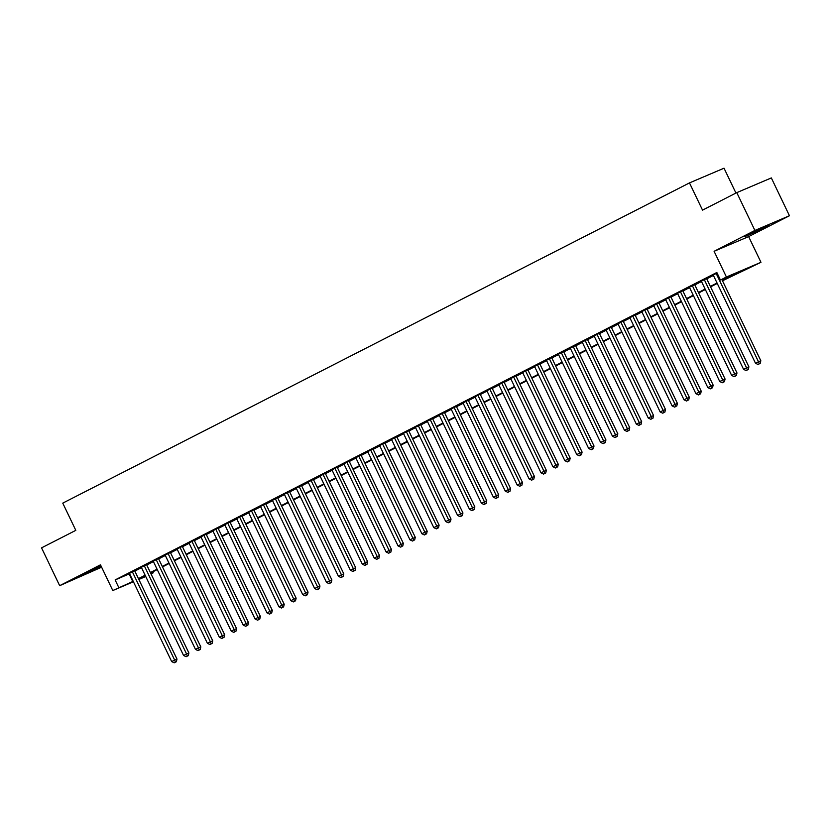 <?xml version="1.0" encoding="UTF-8"?>
<svg xmlns="http://www.w3.org/2000/svg" width="831" height="831" viewBox="0 0 831 831"><rect width="100%" height="100%" fill="white"/><g stroke="black" fill="none" stroke-linecap="round" stroke-linejoin="round"><path stroke-width="1.25" d="M101.029 565.963L80.628 576.07L101.278 566.503M763.969 227.902L768.488 225.346L761.767 228.13L744.877 236.658L763.969 227.902M152.842 571.832L153.299 572.798L151.034 573.951M735.944 193.052L724.03 168.194L689.481 182.903L62.761 503.129L75.808 530.355L41.55 547.858L59.666 585.678L101.611 567.199M689.481 182.903L702.527 210.129L736.785 192.626L771.334 177.927L789.45 215.738L754.901 230.436L714.099 251.294L726.419 277.003L760.967 262.305L722.492 280.764M714.099 251.294L748.638 236.596L789.45 215.738M748.638 236.596L760.967 262.305M736.785 192.626L754.901 230.436M134.664 570.731L129.418 573.4M146.578 564.644L141.332 567.313M158.492 558.557L153.247 561.216M170.407 552.47L165.161 555.129M182.321 546.383L177.076 549.042M194.236 540.295L188.99 542.955M206.15 534.208L200.905 536.868M218.065 528.121L212.819 530.78M229.979 522.034L224.734 524.693M241.894 515.937L236.648 518.606M253.808 509.85L248.573 512.519M265.723 503.763L260.487 506.432M277.637 497.676L272.402 500.345M289.552 491.588L284.316 494.248M301.466 485.501L296.231 488.161M313.38 479.414L308.145 482.073M325.295 473.327L320.06 475.986M337.209 467.24L331.974 469.899M349.134 461.153L343.889 463.812M361.049 455.066L355.803 457.725M372.963 448.969L367.718 451.638M384.878 442.881L379.632 445.551M396.792 436.794L391.546 439.464M408.707 430.707L403.461 433.377M420.621 424.62L415.375 427.279M432.536 418.533L427.29 421.192M444.45 412.446L439.204 415.105M456.364 406.359L451.119 409.018M468.279 400.272L463.033 402.931M480.193 394.185L474.948 396.844M492.108 388.087L486.862 390.757M504.022 382L498.777 384.67M515.937 375.913L510.691 378.583M527.851 369.826L522.616 372.496M539.766 363.739L534.53 366.409M551.68 357.652L546.445 360.311M563.595 351.565L558.359 354.224M575.509 345.478L570.274 348.137M587.424 339.391L582.188 342.05M599.338 333.304L594.103 335.963M611.252 327.217L606.017 329.876M623.167 321.119L617.932 323.789M635.092 315.032L629.846 317.702M647.006 308.945L641.761 311.615M658.921 302.858L653.675 305.528M670.835 296.771L665.589 299.44M682.75 290.684L677.504 293.343M694.664 284.597L689.418 287.256M706.579 278.51L701.333 281.169M722.274 280.317L734.459 274.095L720.456 280.047L716.831 272.485L115.135 579.934L129.584 573.743M134.819 571.074L141.499 567.656M146.734 564.987L153.413 561.569M158.648 558.889L165.327 555.482M170.563 552.802L177.242 549.395M182.477 546.715L189.156 543.308M194.392 540.628L201.071 537.221M206.317 534.541L212.985 531.134M218.231 528.454L224.91 525.036M230.145 522.367L236.825 518.949M242.06 516.28L248.739 512.862M253.974 510.192L260.654 506.775M265.889 504.105L272.568 500.688M277.803 498.018L284.482 494.601M289.718 491.921L296.397 488.514M301.632 485.834L308.311 482.427M313.547 479.747L320.226 476.34M325.461 473.66L332.14 470.253M337.376 467.573L344.055 464.165M349.29 461.485L355.969 458.068M361.205 455.398L367.884 451.981M373.119 449.311L379.798 445.894M385.033 443.224L391.713 439.807M396.948 437.137L403.627 433.72M408.862 431.05L415.542 427.633M420.777 424.953L427.456 421.546M432.691 418.866L439.37 415.458M444.606 412.778L451.285 409.371M456.52 406.691L463.199 403.284M468.435 400.604L475.114 397.197M480.36 394.517L487.028 391.1M492.274 388.43L498.953 385.013M504.188 382.343L510.868 378.926M516.103 376.256L522.782 372.839M528.017 370.169L534.697 366.751M539.932 364.082L546.611 360.664M551.846 357.984L558.525 354.577M563.761 351.897L570.44 348.49M575.675 345.81L582.354 342.403M587.59 339.723L594.269 336.316M599.504 333.636L606.183 330.229M611.419 327.549L618.098 324.132M623.333 321.462L630.012 318.044M635.248 315.375L641.927 311.957M647.162 309.288L653.841 305.87M659.076 303.201L665.756 299.783M670.991 297.114L677.67 293.696M682.905 291.016L689.585 287.609M694.82 284.929L701.499 281.522M706.734 278.842L713.413 275.435M717.06 272.952L713.247 275.082M133.427 581.762L112.798 590.54L100.478 564.831L59.666 585.678M112.798 590.54L133.209 581.305M115.135 579.934L118.76 587.496M720.456 280.047L726.419 277.003M145.747 576.517L138.839 579.456M145.342 575.665L139.296 578.76L145.55 576.101M150.962 573.795L153.299 572.798M717.257 283.444L710.578 286.861M705.342 289.531L698.663 292.948M693.428 295.618L686.749 299.035M681.513 301.705L674.834 305.122M669.599 307.792L662.92 311.21M657.685 313.879L651.005 317.297M645.77 319.977L639.091 323.384M633.856 326.064L627.176 329.471M621.931 332.151L615.262 335.558M610.016 338.238L603.337 341.645M598.102 344.325L591.423 347.732M586.187 350.412L579.508 353.829M574.273 356.499L567.594 359.916M562.358 362.586L555.679 366.004M550.444 368.673L543.765 372.091M538.53 374.76L531.85 378.178M526.615 380.858L519.936 384.265M514.701 386.945L508.021 390.352M502.786 393.032L496.107 396.439M490.872 399.119L484.193 402.526M478.957 405.206L472.278 408.613M467.043 411.293L460.364 414.7M455.128 417.38L448.449 420.798M443.214 423.467L436.535 426.885M431.299 429.554L424.62 432.972M419.385 435.641L412.706 439.059M407.47 441.728L400.791 445.146M395.556 447.826L388.877 451.233M383.642 453.913L376.962 457.32M371.727 460L365.048 463.407M359.813 466.087L353.133 469.494M347.898 472.174L341.219 475.581M335.973 478.261L329.305 481.668M324.059 484.348L317.38 487.766M312.144 490.435L305.465 493.853M300.23 496.523L293.551 499.94M288.315 502.61L281.636 506.027M276.401 508.697L269.722 512.114M264.487 514.794L257.807 518.201M252.572 520.881L245.893 524.288M240.658 526.968L233.978 530.375M228.743 533.055L222.064 536.462M216.829 539.142L210.15 542.55M204.914 545.229L198.235 548.637M193 551.317L186.321 554.734M181.085 557.404L174.406 560.821M169.171 563.491L162.492 566.908M157.256 569.578L150.577 572.995M138.445 578.636L145.124 575.218M150.359 572.549L157.038 569.131M162.274 566.462L168.953 563.044M174.188 560.364L180.867 556.957M186.102 554.277L192.782 550.87M198.017 548.19L204.696 544.783M209.931 542.103L216.611 538.696M221.846 536.016L228.525 532.609M233.76 529.929L240.439 526.522M245.685 523.842L252.354 520.424M257.6 517.755L264.279 514.337M269.514 511.667L276.193 508.25M281.429 505.58L288.108 502.163M293.343 499.493L300.022 496.076M305.257 493.396L311.937 489.989M317.172 487.309L323.851 483.902M329.086 481.222L335.766 477.815M341.001 475.135L347.68 471.728M352.915 469.048L359.594 465.64M364.83 462.96L371.509 459.543M376.744 456.873L383.423 453.456M388.659 450.786L395.338 447.369M400.573 444.699L407.252 441.282M412.488 438.612L419.167 435.195M424.402 432.525L431.081 429.108M436.317 426.428L442.996 423.021M448.231 420.341L454.91 416.933M460.145 414.254L466.825 410.846M472.06 408.166L478.739 404.759M483.974 402.079L490.654 398.672M495.889 395.992L502.568 392.575M507.803 389.905L514.482 386.488M519.718 383.818L526.397 380.401M531.643 377.731L538.311 374.314M543.557 371.644L550.236 368.226M555.472 365.557L562.151 362.139M567.386 359.459L574.065 356.052M579.3 353.372L585.98 349.965M591.215 347.285L597.894 343.878M603.129 341.198L609.809 337.791M615.044 335.111L621.723 331.704M626.958 329.024L633.638 325.607M638.873 322.937L645.552 319.52M650.787 316.85L657.466 313.432M662.702 310.763L669.381 307.345M674.616 304.676L681.295 301.258M686.531 298.589L693.21 295.171M698.445 292.491L705.124 289.084M710.36 286.404L717.039 282.997M129.137 573.972L132.763 581.534M716.156 273.409L758.485 361.755L755.504 363.272L713.175 274.936M721.859 279.455L760.822 360.758L758.485 361.755L759.233 363.874L758.038 364.487L759.233 363.874M760.168 363.479L760.822 360.758M755.504 363.272L758.038 364.487M704.241 279.496L746.57 367.842L743.589 369.369L701.26 281.023M706.506 278.364L748.897 366.845L746.57 367.842L747.318 369.972L746.124 370.574L747.318 369.972M748.253 369.566L748.897 366.845M743.589 369.369L746.124 370.574M692.327 285.594L734.656 373.929L731.675 375.456L689.346 287.111M694.591 284.451L736.983 372.932L734.656 373.929L735.404 376.059L734.209 376.661L735.404 376.059M736.339 375.654L736.983 372.932M731.675 375.456L734.209 376.661M680.412 291.681L722.741 380.016L719.76 381.543L677.431 293.198M682.677 290.538L725.068 379.029L722.741 380.016L723.489 382.146L722.295 382.748L723.489 382.146M724.424 381.751L725.068 379.029M719.76 381.543L722.295 382.748M668.498 297.768L710.827 386.103L707.846 387.63L665.517 299.285M670.762 296.625L713.154 385.117L710.827 386.103L711.575 388.233L710.38 388.835L711.575 388.233M712.51 387.838L713.154 385.117M707.846 387.63L710.38 388.835M656.583 303.855L698.913 392.19L695.931 393.717L653.602 305.372M658.848 302.713L701.239 391.204L698.913 392.19L699.66 394.32L698.466 394.933L699.66 394.32M700.595 393.925L701.239 391.204M695.931 393.717L698.466 394.933M644.669 309.942L686.998 398.278L684.017 399.804L641.688 311.459M646.933 308.8L689.325 397.291L686.998 398.278L687.746 400.407L686.551 401.02L687.746 400.407M688.681 400.012L689.325 397.291M684.017 399.804L686.551 401.02M632.755 316.029L675.084 404.375L672.102 405.892L629.773 317.556M635.019 314.887L677.41 403.378L675.084 404.375L675.832 406.494L674.637 407.107L675.832 406.494M676.756 406.099L677.41 403.378M672.102 405.892L674.637 407.107M620.84 322.116L663.159 410.462L660.188 411.979L617.859 323.643M623.105 320.974L665.496 409.465L663.159 410.462L663.917 412.581L662.723 413.194L663.917 412.581M664.842 412.186L665.496 409.465M660.188 411.979L662.723 413.194M608.926 328.203L651.244 416.549L648.273 418.066L605.944 329.73M611.19 327.061L653.582 415.552L651.244 416.549L652.003 418.668L650.808 419.281L652.003 418.668M652.927 418.273L653.582 415.552M648.273 418.066L650.808 419.281M597.011 334.291L639.33 422.636L636.359 424.153L594.03 335.817M599.276 333.148L641.667 421.639L639.33 422.636L640.078 424.755L638.894 425.368L640.078 424.755M641.013 424.361L641.667 421.639M636.359 424.153L638.894 425.368M585.097 340.378L627.415 428.723L624.445 430.24L582.115 341.905M587.361 339.245L629.753 427.726L627.415 428.723L628.163 430.842L626.979 431.455L628.163 430.842M629.098 430.448L629.753 427.726M624.445 430.24L626.979 431.455M573.182 346.465L615.501 434.81L612.53 436.337L570.201 347.992M575.436 345.332L617.838 433.813L615.501 434.81L616.249 436.94L615.065 437.542L616.249 436.94M617.184 436.535L617.838 433.813M612.53 436.337L615.065 437.542M561.268 352.562L603.586 440.897L600.605 442.424L558.287 354.079M563.522 351.42L605.924 439.9L603.586 440.897L604.334 443.027L603.15 443.629L604.334 443.027M605.269 442.622L605.924 439.9M600.605 442.424L603.15 443.629M549.353 358.649L591.672 446.985L588.691 448.511L546.372 360.166M551.607 357.507L594.009 445.998L591.672 446.985L592.42 449.114L591.236 449.716L592.42 449.114M593.355 448.719L594.009 445.998M588.691 448.511L591.236 449.716M537.428 364.736L579.758 453.072L576.776 454.599L534.458 366.253M539.693 363.594L582.095 452.085L579.758 453.072L580.505 455.201L579.321 455.804L580.505 455.201M581.44 454.806L582.095 452.085M576.776 454.599L579.321 455.804M525.514 370.823L567.843 459.159L564.862 460.686L522.543 372.34M527.778 369.681L570.18 458.172L567.843 459.159L568.591 461.288L567.407 461.901L568.591 461.288M569.526 460.893L570.18 458.172M564.862 460.686L567.407 461.901M513.6 376.91L555.929 465.246L552.947 466.773L510.629 378.427M515.864 375.768L558.266 464.259L555.929 465.246L556.677 467.375L555.482 467.988L556.677 467.375M557.611 466.98L558.266 464.259M552.947 466.773L555.482 467.988M501.685 382.998L544.014 471.343L541.033 472.86L498.714 384.524M503.95 381.855L546.351 470.346L544.014 471.343L544.762 473.462L543.567 474.075L544.762 473.462M545.697 473.068L546.351 470.346M541.033 472.86L543.567 474.075M489.771 389.085L532.1 477.43L529.118 478.947L486.8 390.612M492.035 387.942L534.437 476.433L532.1 477.43L532.848 479.549L531.653 480.162L532.848 479.549M533.782 479.155L534.437 476.433M529.118 478.947L531.653 480.162M477.856 395.172L520.185 483.517L517.204 485.034L474.885 396.699M480.121 394.029L522.522 482.52L520.185 483.517L520.933 485.636L519.739 486.249L520.933 485.636M521.868 485.242L522.522 482.52M517.204 485.034L519.739 486.249M465.942 401.259L508.271 489.604L505.29 491.121L462.96 402.786M468.206 400.116L510.608 488.607L508.271 489.604L509.019 491.723L507.824 492.336L509.019 491.723M509.954 491.329L510.608 488.607M505.29 491.121L507.824 492.336M454.027 407.346L496.356 495.692L493.375 497.208L451.046 408.873M456.292 406.214L498.693 494.694L496.356 495.692L497.104 497.821L495.91 498.423L497.104 497.821M498.039 497.416L498.693 494.694M493.375 497.208L495.91 498.423M442.113 413.433L484.442 501.779L481.461 503.306L439.132 414.96M444.377 412.301L486.779 500.781L484.442 501.779L485.19 503.908L483.995 504.51L485.19 503.908M486.125 503.503L486.779 500.781M481.461 503.306L483.995 504.51M430.198 419.53L472.527 507.866L469.546 509.393L427.217 421.047M432.463 418.388L474.865 506.868L472.527 507.866L473.275 509.995L472.081 510.598L473.275 509.995M474.21 509.59L474.865 506.868M469.546 509.393L472.081 510.598M418.284 425.617L460.613 513.953L457.632 515.48L415.303 427.134M420.548 424.475L462.94 512.966L460.613 513.953L461.361 516.082L460.166 516.685L461.361 516.082M462.296 515.687L462.94 512.966M457.632 515.48L460.166 516.685M406.369 431.705L448.698 520.04L445.717 521.567L403.388 433.221M408.634 430.562L451.025 519.053L448.698 520.04L449.446 522.169L448.252 522.772L449.446 522.169M450.381 521.775L451.025 519.053M445.717 521.567L448.252 522.772M394.455 437.792L436.784 526.127L433.803 527.654L391.474 439.308M396.719 436.649L439.111 525.14L436.784 526.127L437.532 528.256L436.337 528.869L437.532 528.256M438.467 527.862L439.111 525.14M433.803 527.654L436.337 528.869M382.54 443.879L424.87 532.214L421.888 533.741L379.559 445.395M384.805 442.736L427.196 531.227L424.87 532.214L425.617 534.343L424.423 534.956L425.617 534.343M426.552 533.949L427.196 531.227M421.888 533.741L424.423 534.956M370.626 449.966L412.955 538.311L409.974 539.828L367.645 451.493M372.89 448.823L415.282 537.314L412.955 538.311L413.703 540.43L412.508 541.043L413.703 540.43M414.638 540.036L415.282 537.314M409.974 539.828L412.508 541.043M358.712 456.053L401.041 544.398L398.059 545.915L355.73 457.58M360.976 454.91L403.367 543.401L401.041 544.398L401.789 546.518L400.594 547.13L401.789 546.518M402.723 546.123L403.367 543.401M398.059 545.915L400.594 547.13M346.797 462.14L389.116 550.486L386.145 552.002L343.816 463.667M349.062 460.997L391.453 549.488L389.116 550.486L389.874 552.605L388.679 553.217L389.874 552.605M390.799 552.21L391.453 549.488M386.145 552.002L388.679 553.217M334.883 468.227L377.201 556.573L374.23 558.089L331.901 469.754M337.147 467.084L379.538 555.575L377.201 556.573L377.96 558.692L376.765 559.305L377.96 558.692M378.884 558.297L379.538 555.575M374.23 558.089L376.765 559.305M322.968 474.314L365.287 562.66L362.316 564.176L319.987 475.841M325.233 473.182L367.624 561.663L365.287 562.66L366.035 564.789L364.851 565.392L366.035 564.789M366.97 564.384L367.624 561.663M362.316 564.176L364.851 565.392M311.054 480.401L353.372 568.747L350.402 570.274L308.072 481.928M313.318 479.269L355.71 567.75L353.372 568.747L354.12 570.876L352.936 571.479L354.12 570.876M355.055 570.471L355.71 567.75M350.402 570.274L352.936 571.479M299.139 486.499L341.458 574.834L338.487 576.361L296.158 488.015M301.404 485.356L343.795 573.837L341.458 574.834L342.206 576.963L341.022 577.566L342.206 576.963M343.141 576.558L343.795 573.837M338.487 576.361L341.022 577.566M287.225 492.586L329.543 580.921L326.573 582.448L284.244 494.102M289.479 491.443L331.881 579.934L329.543 580.921L330.291 583.05L329.107 583.653L330.291 583.05M331.226 582.656L331.881 579.934M326.573 582.448L329.107 583.653M275.31 498.673L317.629 587.008L314.648 588.535L272.329 500.189M277.564 497.53L319.966 586.021L317.629 587.008L318.377 589.137L317.193 589.74L318.377 589.137M319.312 588.743L319.966 586.021M314.648 588.535L317.193 589.74M263.396 504.76L305.715 593.095L302.733 594.622L260.415 506.276M265.65 503.617L308.052 592.108L305.715 593.095L306.462 595.225L305.278 595.837L306.462 595.225M307.397 594.83L308.052 592.108M302.733 594.622L305.278 595.837M251.471 510.847L293.8 599.182L290.819 600.709L248.5 512.363M253.735 509.704L296.137 598.195L293.8 599.182L294.548 601.312L293.364 601.924L294.548 601.312M295.483 600.917L296.137 598.195M290.819 600.709L293.364 601.924M239.557 516.934L281.886 605.28L278.904 606.796L236.586 518.461M241.821 515.791L284.223 604.282L281.886 605.28L282.633 607.399L281.439 608.012L282.633 607.399M283.568 607.004L284.223 604.282M278.904 606.796L281.439 608.012M227.642 523.021L269.971 611.367L266.99 612.883L224.671 524.548M229.907 521.878L272.308 610.37L269.971 611.367L270.719 613.486L269.524 614.099L270.719 613.486M271.654 613.091L272.308 610.37M266.99 612.883L269.524 614.099M215.728 529.108L258.057 617.454L255.075 618.97L212.757 530.635M217.992 527.965L260.394 616.457L258.057 617.454L258.805 619.573L257.61 620.186L258.805 619.573M259.739 619.178L260.394 616.457M255.075 618.97L257.61 620.186M203.813 535.195L246.142 623.541L243.161 625.057L200.842 536.722M206.078 534.053L248.479 622.544L246.142 623.541L246.89 625.66L245.696 626.273L246.89 625.66M247.825 625.265L248.479 622.544M243.161 625.057L245.696 626.273M191.899 541.282L234.228 629.628L231.247 631.145L188.917 542.809M194.163 540.15L236.565 628.631L234.228 629.628L234.976 631.757L233.781 632.36L234.976 631.757M235.911 631.352L236.565 628.631M231.247 631.145L233.781 632.36M179.984 547.369L222.313 635.715L219.332 637.242L177.003 548.896M182.249 546.237L224.65 634.718L222.313 635.715L223.061 637.844L221.867 638.447L223.061 637.844M223.996 637.439L224.65 634.718M219.332 637.242L221.867 638.447M168.07 553.467L210.399 641.802L207.418 643.329L165.089 554.983M170.334 552.324L212.736 640.805L210.399 641.802L211.147 643.932L209.952 644.534L211.147 643.932M212.082 643.526L212.736 640.805M207.418 643.329L209.952 644.534M156.155 559.554L198.484 647.889L195.503 649.416L153.174 561.07M158.42 558.411L200.822 646.902L198.484 647.889L199.232 650.019L198.038 650.621L199.232 650.019M200.167 649.624L200.822 646.902M195.503 649.416L198.038 650.621M144.241 565.641L186.57 653.976L183.589 655.503L141.26 567.158M146.505 564.498L188.897 652.989L186.57 653.976L187.318 656.106L186.123 656.708L187.318 656.106M188.253 655.711L188.897 652.989M183.589 655.503L186.123 656.708M132.326 571.728L174.655 660.063L171.674 661.59L129.345 573.245M134.591 570.585L176.982 659.076L174.655 660.063L175.403 662.193L174.209 662.806L175.403 662.193M176.338 661.798L176.982 659.076M171.674 661.59L174.209 662.806"/></g></svg>
